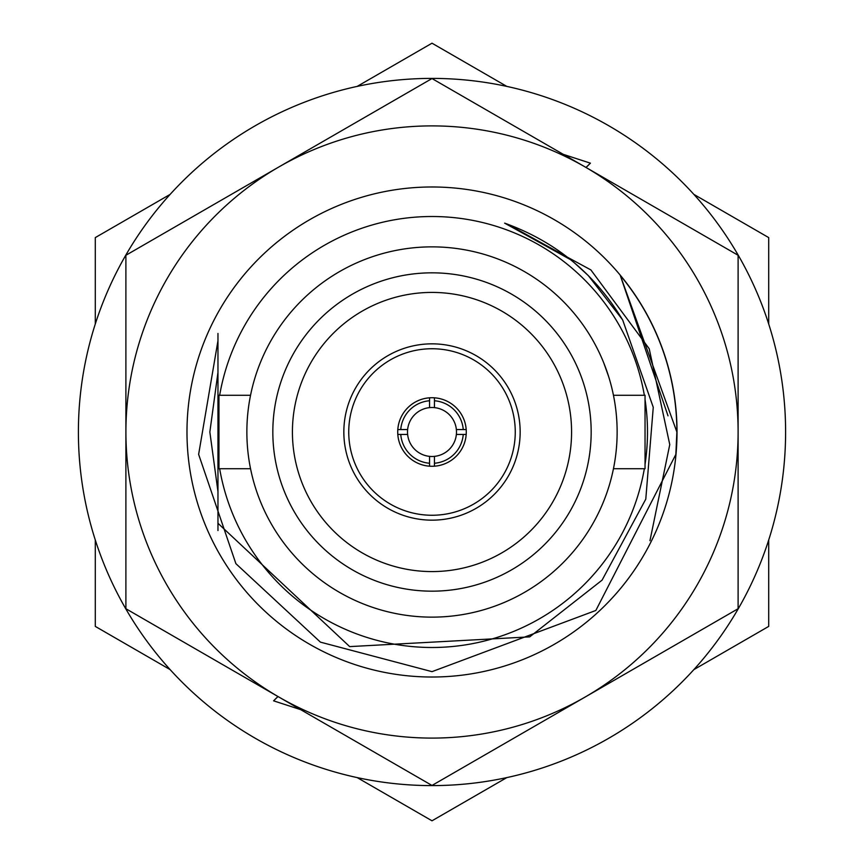 <?xml version="1.0" encoding="UTF-8"?>
<svg xmlns="http://www.w3.org/2000/svg" width="864" height="864" viewBox="0 0 864 864"><rect width="100%" height="100%" fill="white"/><g stroke="black" fill="none" stroke-linecap="round" stroke-linejoin="round"><path stroke-width="1.3" d="M432 186.98A245.02 245.02 0 0 0 186.98 432A245.02 245.02 0 0 0 432 677.02A245.02 245.02 0 0 0 677.02 432A245.02 245.02 0 0 0 432 186.98M217.966 340.729L198.634 454.367L235.894 563.663L320.414 642.136L432 671.652L595.847 610.47L675.853 454.41L676.879 432L620.276 275.411A244.879 244.879 0 0 1 675.853 454.41M432 125.896A306.104 306.104 0 0 0 278.953 166.914L432 78.548L585.047 166.914A306.104 306.104 0 0 0 432 125.896M278.953 166.914A306.104 306.104 0 0 0 278.953 697.086A306.104 306.104 0 0 0 738.104 432A306.104 306.104 0 0 0 585.047 166.914L738.104 255.269L738.104 608.731L432 785.452L125.896 608.731L125.896 255.269L278.953 166.914M217.966 491.551L209.844 432L217.966 372.449L209.844 432L217.966 491.551M620.276 275.411L668.012 415.832M432 785.603A353.603 353.603 0 0 1 78.397 432A353.603 353.603 0 0 1 432 78.397A353.603 353.603 0 0 1 785.603 432A353.603 353.603 0 0 1 432 785.603M563.306 154.354L590.414 163.166L586.04 167.486M300.694 709.646L273.586 700.834L277.96 696.514M590.414 163.166L585.997 167.454M273.586 700.834L278.003 696.546M520.16 432A88.16 88.16 0 0 1 432 520.16A88.16 88.16 0 0 1 343.84 432A88.16 88.16 0 0 1 432 343.84A88.16 88.16 0 0 1 520.16 432M397.721 432A34.279 34.279 0 0 1 432 397.721A34.279 34.279 0 0 1 466.279 432A34.279 34.279 0 0 1 432 466.279A34.279 34.279 0 0 1 397.721 432M272.83 432A159.17 159.17 0 0 1 432 272.83A159.17 159.17 0 0 1 591.17 432A159.17 159.17 0 0 1 432 591.17A159.17 159.17 0 0 1 272.83 432M571.579 432A139.579 139.579 0 0 0 432 292.421A139.579 139.579 0 0 0 292.421 432A139.579 139.579 0 0 0 432 571.579A139.579 139.579 0 0 0 571.579 432M617.134 432A185.134 185.134 0 0 1 432 617.134A185.134 185.134 0 0 1 246.866 432A185.134 185.134 0 0 1 432 246.866A185.134 185.134 0 0 1 617.134 432M466.193 434.452A34.279 34.279 0 0 1 434.452 466.193L434.452 463.244A31.342 31.342 0 0 0 463.244 434.452L466.193 434.452M429.548 466.193A34.279 34.279 0 0 1 397.807 434.452L400.756 434.452A31.342 31.342 0 0 0 429.548 463.244L429.548 466.193M407.635 429.548A24.484 24.484 0 0 1 429.548 407.635L429.548 397.807A34.279 34.279 0 0 0 397.807 429.548L407.635 429.548A24.484 24.484 0 0 0 407.635 434.452L400.756 434.452M463.244 434.452L456.365 434.452A24.484 24.484 0 0 0 429.548 407.635M613.451 468.731L645.041 468.731L645.041 395.269L613.451 395.269M250.549 395.269L218.959 395.269L218.959 468.731L250.549 468.731M507.697 224.23L567.389 257.159L507.697 224.23M577.498 265.475L588.362 275.638L622.35 319.464L588.362 275.638L577.498 265.475M603.904 363.29L608.537 376.272M434.452 397.807A34.279 34.279 0 0 1 466.193 429.548L463.244 429.548A31.342 31.342 0 0 0 434.452 400.756L434.452 397.807M429.548 463.244L429.548 456.365A24.484 24.484 0 0 0 434.452 456.365L434.452 463.244M456.365 429.548L463.244 429.548M434.452 400.756L434.452 407.635M429.548 400.756A31.342 31.342 0 0 0 400.756 429.548M407.635 434.452A24.484 24.484 0 0 0 429.548 456.365M456.365 434.452A24.484 24.484 0 0 1 434.452 456.365M675.864 409.698A244.879 244.879 0 0 1 676.879 432M693.889 669.6L768.712 626.4L768.712 540M768.712 324L768.712 237.6L693.889 194.4M357.178 777.6L432 820.8L506.822 777.6M95.288 540L95.288 626.4L170.111 669.6M170.111 194.4L95.288 237.6L95.288 324M506.822 86.4L432 43.2L357.178 86.4M649.955 540.702L669.762 444.593L649.21 348.754L590.879 269.924L504.641 223.139C555.509 241.466 594.864 273.769 622.717 320.08L653.26 407.311L645.786 499.144L602.089 580.133L529.718 636.865L349.693 646.607L217.966 523.271L217.966 457.088A215.492 215.492 0 0 0 218.959 464.4M219.661 468.731A215.492 215.492 0 0 0 644.339 468.731M645.041 464.4A215.492 215.492 0 0 0 645.041 399.6M644.339 395.269A215.492 215.492 0 0 0 219.661 395.269M218.959 399.6A215.492 215.492 0 0 0 217.966 406.912L217.966 333.45M217.966 487.577L217.966 406.912M217.966 523.271L217.966 530.55M504.641 223.139L570.575 259.675M574.16 262.624L588.362 275.638L622.469 319.658M348.743 432A83.257 83.257 0 0 0 432 515.257A83.257 83.257 0 0 0 515.257 432A83.257 83.257 0 0 0 432 348.743A83.257 83.257 0 0 0 348.743 432"/></g></svg>

